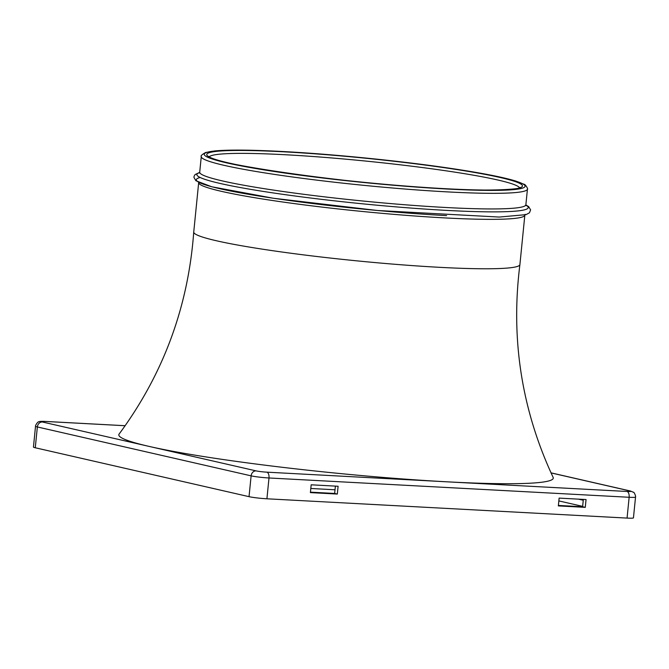 <?xml version="1.0" encoding="UTF-8"?>
<svg xmlns="http://www.w3.org/2000/svg" width="669" height="669" viewBox="0 0 669 669"><rect width="100%" height="100%" fill="white"/><g stroke="black" fill="none" stroke-linecap="round" stroke-linejoin="round"><path stroke-width="1" d="M524.839 215.159L519.905 264.589A163.897 12.477 -174.3 0 1 519.905 264.623A163.897 12.477 -174.3 0 1 440.06 267.349A163.897 12.477 -174.3 0 1 216.58 240.798A163.897 12.477 -174.3 0 1 193.734 232.068A163.897 12.477 -174.3 0 1 193.742 232.034L198.676 182.604A163.897 12.477 5.7 0 0 221.514 191.359A163.897 12.477 5.7 0 0 444.994 217.918A163.897 12.477 5.7 0 0 524.839 215.159L525.215 214.297M519.905 264.623C510.531 338.899 521.603 409.804 553.121 477.357A218.303 16.616 -174.3 0 1 446.925 481.814A218.303 16.616 -174.3 0 1 149.246 446.44A218.303 16.616 -174.3 0 1 119.124 434.039C163.378 374.055 188.248 306.728 193.734 232.068M44.606 421.411A5.243 2.701 93.1 0 1 44.856 421.403C40.792 421.253 38.702 421.437 38.593 421.955C38.083 421.303 35.148 425.484 35.524 426.253L33.45 447.068A13.112 0.995 5.7 0 0 35.273 447.77L249.035 496.666A13.112 0.995 5.7 0 0 266.914 498.79L627.062 518.09A13.112 0.995 5.7 0 0 633.451 517.873L635.533 497.059A13.112 0.995 5.7 0 1 629.144 497.276A5.243 2.701 -86.9 0 0 626.995 491.464L266.847 472.163A7.869 0.602 -174.3 0 1 256.118 470.884L42.364 421.988A7.869 0.602 -174.3 0 1 45.099 421.437L125.153 425.727M337.318 494.056L310.391 492.618L311.177 484.808L338.104 486.254L337.318 494.056L334.659 493.454L335.37 486.296A5.243 2.701 -86.9 0 0 335.386 486.112M559.125 498.104L586.052 499.551L585.275 507.353L558.347 505.906L559.125 498.104M558.389 505.446L582.607 506.742L583.326 499.592A5.243 2.701 -86.9 0 0 583.343 499.4M578.434 499.141L583.259 500.245M335.027 489.775L310.809 488.479M310.441 492.15L334.659 493.454M585.275 507.353L582.607 506.742M558.849 500.914L582.649 506.366M200.148 177.494A166.514 12.678 5.7 0 0 265.033 196.979A166.514 12.678 5.7 0 0 446.591 215.619M526.077 205.667L525.876 204.747A163.897 12.477 -174.3 0 1 405.355 204.798A163.897 12.477 -174.3 0 1 222.551 180.956A163.897 12.477 -174.3 0 1 199.713 172.192L201.269 156.588A163.897 12.477 5.7 0 0 224.107 165.343A163.897 12.477 5.7 0 0 406.911 189.185A163.897 12.477 5.7 0 0 527.44 189.143C528.435 189.67 525.491 184.008 523.911 184.243L515.891 181.09C502.937 177.151 481.203 172.92 450.68 168.379C400.932 160.961 333.262 154.171 282.586 151.512C251.368 149.856 228.798 149.655 214.874 150.91L205.592 152.515C201.971 154.547 200.533 155.902 201.269 156.588M525.784 205.09A166.514 12.678 -174.3 0 1 361.594 203.719A166.514 12.678 -174.3 0 1 199.63 172.585M445.186 188.691A158.645 12.075 5.7 0 0 441.891 167.35A158.645 12.075 5.7 0 0 206.754 154.74A158.645 12.075 5.7 0 0 445.186 188.691M209.364 156.78A156.028 11.875 -174.3 0 1 365.533 161.045A156.028 11.875 -174.3 0 1 519.462 187.73M282.703 151.529A161.271 12.276 -174.3 0 1 525.081 186.032A161.271 12.276 -174.3 0 1 286.056 173.221A161.271 12.276 -174.3 0 1 282.703 151.529M551.055 472.916L629.73 490.912A7.869 0.602 -174.3 0 1 626.995 491.464M266.847 472.163A5.243 2.701 93.1 0 1 268.997 477.975L629.144 497.276L627.062 518.09M635.533 497.059C636.043 496.348 634.036 491.748 633.392 492.259L630.382 491.004A5.243 4.474 102.9 0 0 629.73 490.912M125.17 425.71L44.856 421.403A5.243 2.701 93.1 0 1 45.099 421.437M35.524 426.253A13.112 0.995 5.7 0 0 37.355 426.956A5.243 4.474 -77.1 0 1 42.364 421.988M35.273 447.77L37.355 426.956L251.118 475.851A5.243 4.474 -77.1 0 1 256.118 470.884M249.035 496.666L251.118 475.851A13.112 0.995 5.7 0 0 268.997 477.975L266.914 498.79M198.476 181.684L198.676 182.604M199.337 173.054L199.713 172.192M525.876 204.747L527.44 189.143M199.688 172.368L195.072 174.592L194.077 176.298L193.968 177.477L195.883 180.73L211.739 186.776L273.345 198.25L377.5 210.501L499.25 217.057L526.068 214.64L529.48 212.767L530.584 209.874L528.677 206.629L525.867 204.923M520.014 187.454C521.837 189.026 490.059 191.702 445.069 188.675C351.367 184.552 208.828 163.445 208.887 156.404M630.382 491.004L551.022 472.849"/></g></svg>

